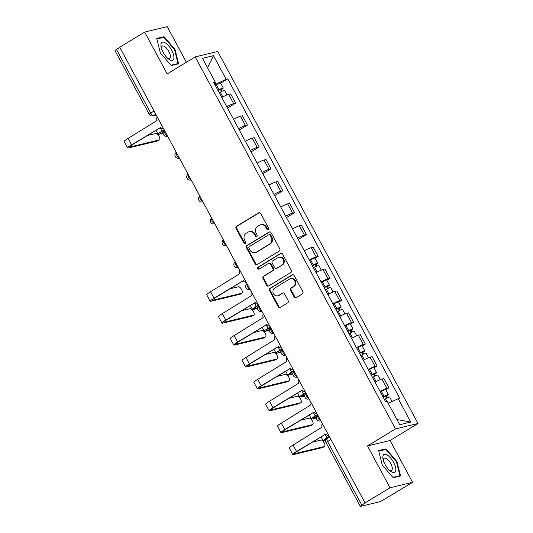 <?xml version="1.0" encoding="UTF-8"?>
<svg xmlns="http://www.w3.org/2000/svg" width="533" height="533" viewBox="0 0 533 533"><rect width="100%" height="100%" fill="white"/><g stroke="black" fill="none" stroke-linecap="round" stroke-linejoin="round"><path stroke-width="0.8" d="M268.226 229.576A1.106 0.999 -103.5 0 0 268.565 228.091L260.684 213.447A1.579 1.432 -103.5 0 0 258.712 212.82L236.539 226.298A1.579 1.432 -103.5 0 0 236.052 228.424L243.934 243.061A1.106 0.999 -103.5 0 0 245.32 243.501A1.106 0.999 -103.5 0 0 245.66 242.015L244.64 240.123A5.044 4.577 -103.5 0 1 246.206 233.314L248.052 232.195A5.044 4.577 -103.5 0 1 249.251 231.695A5.044 4.577 -103.5 0 1 254.368 234.207L255.387 236.099A1.106 0.999 -103.5 0 0 256.773 236.539A1.106 0.999 -103.5 0 0 257.113 235.053L256.093 233.154A5.044 4.577 -103.5 0 1 257.659 226.352L259.504 225.226A5.044 4.577 -103.5 0 1 260.704 224.733A5.044 4.577 -103.5 0 1 265.82 227.245L266.846 229.137A1.106 0.999 -103.5 0 0 268.226 229.576M294.183 297.061A1.579 1.432 -103.5 0 0 296.155 297.694L302.371 293.91A1.579 1.432 -103.5 0 0 302.864 291.784L294.109 275.521A1.579 1.432 -103.5 0 0 292.137 274.895L269.964 288.373A1.579 1.432 -103.5 0 0 269.478 290.498L278.233 306.755A1.579 1.432 -103.5 0 0 280.205 307.388L287.72 302.817A1.579 1.432 -103.5 0 0 288.206 300.692L284.462 293.736A1.579 1.432 -103.5 0 0 282.49 293.103L278.759 295.369A4.217 3.824 -103.5 0 1 277.766 295.782A4.217 3.824 -103.5 0 1 273.236 293.15A4.217 3.824 -103.5 0 1 274.795 288L289.386 279.125A4.217 3.824 -103.5 0 1 290.385 278.712A4.217 3.824 -103.5 0 1 294.916 281.351A4.217 3.824 -103.5 0 1 293.357 286.501L290.925 287.973A1.579 1.432 -103.5 0 0 290.432 290.105L294.183 297.061L294.836 296.901A1.579 1.432 -103.5 0 0 296.101 297.72M395.493 428.912L367.51 445.921L390.036 487.755L365.065 502.932L119.712 47.257L144.683 32.08L167.202 73.914L195.185 56.898L395.493 428.912L418.032 423.482L217.731 51.474L195.185 56.898M279.299 251.056A1.579 1.432 -103.5 0 0 279.792 248.931L271.037 232.668A1.579 1.432 -103.5 0 0 269.058 232.042L246.892 245.52A1.579 1.432 -103.5 0 0 246.399 247.645L255.16 263.902A1.579 1.432 -103.5 0 0 257.133 264.535L279.299 251.056M282.57 254.094L291.324 270.358A1.579 1.432 -103.5 0 1 290.838 272.483L268.665 285.961A1.579 1.432 -103.5 0 1 266.693 285.328L262.949 278.373A1.579 1.432 -103.5 0 1 263.435 276.247L272.43 270.777A1.579 1.432 -103.5 0 0 272.916 268.652L270.431 264.035A1.579 1.432 -103.5 0 0 268.459 263.409L259.098 269.098A1.106 0.999 -103.5 0 1 257.652 268.519A1.106 0.999 -103.5 0 1 258.059 267.166L280.598 253.468A1.579 1.432 -103.5 0 1 282.57 254.094M390.036 487.755L412.582 482.325L383.06 500.027A3.211 0.38 151.7 0 1 379.236 501.873L360.641 506.35A3.211 0.38 151.7 0 1 360.321 506.35L326.083 442.756A3.211 0.38 -28.3 0 1 327.595 441.551L361.834 505.144A3.211 0.38 151.7 0 0 360.321 506.35M186.39 62.248L167.222 26.65L144.683 32.08M412.582 482.325L390.056 440.491L418.032 423.482M365.065 502.932L361.834 505.144M154.05 111.031L150.719 113.056A3.211 0.38 -28.3 0 0 149.207 114.262L114.968 50.668A3.211 0.38 -28.3 0 1 116.48 49.462L150.719 113.056A3.211 1.299 58.7 0 0 153.544 115.548L156.142 114.921M119.812 47.437L116.48 49.462M226.772 106.74A7.382 0.866 -28.3 0 1 233.627 103.622L228.644 94.361A7.382 0.866 151.7 0 0 221.781 97.472M228.644 94.361L230.642 93.875L235.633 103.142L227.498 108.086M233.627 103.622L235.633 103.142M239.29 129.985L247.425 125.042L242.435 115.774L240.43 116.261A7.382 0.866 151.7 0 0 233.574 119.372M238.564 128.64A7.382 0.866 -28.3 0 1 245.42 125.522L247.425 125.042M251.083 151.885L259.218 146.941L254.228 137.674L252.222 138.16A7.382 0.866 151.7 0 0 245.367 141.272M250.357 150.539A7.382 0.866 -28.3 0 1 257.212 147.421L259.218 146.941M262.876 173.785L271.011 168.841L266.02 159.574L264.015 160.06A7.382 0.866 151.7 0 0 257.159 163.171M262.149 172.439A7.382 0.866 -28.3 0 1 269.005 169.321L271.011 168.841M274.668 195.684L282.803 190.741L277.813 181.473L275.808 181.96A7.382 0.866 151.7 0 0 268.952 185.071M273.935 194.338A7.382 0.866 -28.3 0 1 280.798 191.22L282.803 190.741M286.454 217.584L294.589 212.64L289.606 203.373L287.6 203.859A7.382 0.866 151.7 0 0 280.744 206.971M285.728 216.238A7.382 0.866 -28.3 0 1 292.59 213.12L294.589 212.64M298.247 239.484L306.382 234.54L301.398 225.272L299.393 225.759A7.382 0.866 151.7 0 0 292.53 228.87M297.521 238.138A7.382 0.866 -28.3 0 1 304.376 235.02L306.382 234.54M315.01 258.358L318.174 256.44L313.184 247.172L311.185 247.652A7.382 0.866 151.7 0 0 304.323 250.77M309.313 260.031A7.382 0.866 -28.3 0 1 316.169 256.919L318.174 256.44M326.802 280.258L329.967 278.339L324.977 269.072L322.971 269.551A7.382 0.866 151.7 0 0 316.116 272.669M321.106 281.93A7.382 0.866 -28.3 0 1 327.962 278.819L329.967 278.339M338.595 302.158L341.76 300.239L336.769 290.971L334.764 291.451A7.382 0.866 151.7 0 0 327.908 294.569M332.898 303.83A7.382 0.866 -28.3 0 1 339.754 300.719L341.76 300.239M350.388 324.057L353.552 322.139L348.562 312.871L346.557 313.351A7.382 0.866 151.7 0 0 339.701 316.469M344.691 325.73A7.382 0.866 -28.3 0 1 351.547 322.618L353.552 322.139M362.18 345.957L365.345 344.038L360.355 334.771L358.349 335.25A7.382 0.866 151.7 0 0 351.494 338.368M356.477 347.629A7.382 0.866 -28.3 0 1 363.339 344.518L365.345 344.038M373.966 367.857L377.131 365.938L372.147 356.67L370.142 357.15A7.382 0.866 151.7 0 0 363.286 360.268M368.27 369.529A7.382 0.866 -28.3 0 1 375.132 366.418L377.131 365.938M385.759 389.756L388.923 387.837L383.933 378.57L381.934 379.05A7.382 0.866 151.7 0 0 375.072 382.168M380.062 391.429A7.382 0.866 -28.3 0 1 386.918 388.317L388.923 387.837M214.959 84.8L216.052 84.127L214.959 82.095M214.019 83.048L215.145 81.909L202.447 58.324L213.486 55.665L226.185 79.25L216.052 84.127M388.171 403.248L399.617 398.104L227.731 78.877L226.185 79.25M398.071 398.477L410.77 422.063L399.73 424.721L387.031 401.136L385.486 401.509L213.6 82.282L215.145 81.909M178.622 63.787L174.991 49.362L164.037 36.697L156.709 38.456L160.346 52.887L171.3 65.552L178.622 63.787M367.51 445.921L390.056 440.491M400.55 475.949L396.912 461.518L385.959 448.853L378.637 450.618L382.268 465.043L393.227 477.708L400.55 475.949M220.675 83.168L227.731 78.877M213.486 55.665L207.504 67.704M396.952 419.558L410.77 422.063M174.531 49.642L174.991 49.362M162.485 37.636L164.037 36.697M396.452 461.798L396.912 461.518M384.413 449.792L385.959 448.853M268.279 229.543A1.106 0.999 -103.5 0 1 267.499 228.977L266.48 227.085A5.044 4.577 -103.5 0 0 261.357 224.58L260.704 224.733M249.251 231.695L249.904 231.542A5.044 4.577 -103.5 0 1 255.027 234.047L256.047 235.939A1.106 0.999 -103.5 0 0 256.826 236.505M259.424 212.627A1.579 1.432 -103.5 0 0 259.371 212.66L237.198 226.139A1.579 1.432 -103.5 0 0 236.712 228.264L244.594 242.908A1.106 0.999 -103.5 0 0 245.367 243.468M269.771 231.848A1.579 1.432 -103.5 0 0 269.718 231.882L247.552 245.36A1.579 1.432 -103.5 0 0 247.059 247.485L255.813 263.748A1.579 1.432 -103.5 0 0 257.073 264.568M270.124 235.233A1.106 0.999 -103.5 0 0 268.745 234.793L249.284 246.626A1.106 0.999 -103.5 0 0 248.944 248.111L250.017 250.11A5.044 4.577 -103.5 0 0 255.14 252.615A5.044 4.577 -103.5 0 0 256.333 252.122L269.638 244.034A5.044 4.577 -103.5 0 0 271.204 237.232L270.124 235.233L270.784 235.073A1.106 0.999 -103.5 0 0 269.665 234.527L269.005 234.687M255.14 252.615L255.8 252.455A5.044 4.577 -103.5 0 0 256.993 251.962L256.333 252.122M270.784 235.073L271.857 237.072A5.044 4.577 -103.5 0 1 270.291 243.881L256.993 251.962M268.832 263.255L269.491 263.095A1.579 1.432 -103.5 0 1 271.09 263.882L273.576 268.492A1.579 1.432 -103.5 0 1 273.083 270.624L264.095 276.087A1.579 1.432 -103.5 0 0 263.602 278.213L267.353 285.175A1.579 1.432 -103.5 0 0 268.612 285.994M281.311 253.275A1.579 1.432 -103.5 0 0 281.257 253.308L258.718 267.013A1.106 0.999 -103.5 0 0 259.151 269.065M281.757 265.108A4.217 3.824 -103.5 0 0 283.316 259.957A4.217 3.824 -103.5 0 0 278.786 257.326A4.217 3.824 -103.5 0 0 277.786 257.739L272.643 260.864A1.579 1.432 -103.5 0 0 272.156 262.989L274.642 267.606A1.579 1.432 -103.5 0 0 276.614 268.232L282.417 264.948A4.217 3.824 -103.5 0 0 283.969 259.798A4.217 3.824 -103.5 0 0 279.445 257.166L278.786 257.326M276.241 268.385L276.9 268.232A1.579 1.432 -103.5 0 0 277.273 268.079L276.614 268.232M282.417 264.948L277.273 268.079M290.385 278.712L291.045 278.552A4.217 3.824 -103.5 0 1 295.568 281.191A4.217 3.824 -103.5 0 1 294.016 286.341L291.578 287.82A1.579 1.432 -103.5 0 0 291.091 289.945L294.836 296.901M277.766 295.782L278.419 295.622A4.217 3.824 -103.5 0 0 279.419 295.215L278.759 295.369M283.196 292.917A1.579 1.432 -103.5 0 0 283.143 292.95L279.419 295.215M292.85 274.702A1.579 1.432 -103.5 0 0 292.79 274.735L270.624 288.213A1.579 1.432 -103.5 0 0 270.131 290.338L278.886 306.602A1.579 1.432 -103.5 0 0 280.151 307.421M219.243 92.749L220.276 92.169A4.011 0.473 -28.3 0 1 224.566 90.39L227.005 94.921M218.07 90.583L221.442 88.991L220.535 89.717L221.501 91.509M164.177 129.845L161.939 131.211A8.108 0.953 151.7 0 0 158.121 134.256A8.108 0.953 151.7 0 0 158.921 134.263L163.125 133.25M217.957 90.363L218.99 89.784A4.011 0.473 -28.3 0 1 223.28 88.005A4.011 0.473 -28.3 0 1 221.388 89.511L222.268 91.136M215.232 85.313L216.265 84.734A4.011 0.473 -28.3 0 1 220.562 82.948L223.28 88.005M163.158 132.644L160.553 133.27A6.023 0.706 -28.3 0 1 159.953 133.263A6.023 0.706 -28.3 0 1 162.792 131.005L164.311 130.085M220.342 89.351L221.388 89.511M158.001 140.719A3.691 1.492 -121.3 0 1 157.855 140.845A3.691 1.492 -121.3 0 1 157.675 140.919L159.307 139.926A3.691 1.492 58.7 0 0 159.487 139.853A3.691 1.492 58.7 0 0 158.961 136.128A3.691 1.492 58.7 0 0 155.829 133.47L147.494 135.475M157.248 116.967A3.211 2.912 -103.5 0 0 157.122 120.458L128 138.44A8.108 0.953 151.7 0 0 124.182 141.485L127.66 147.947A8.108 0.953 151.7 0 0 128.46 147.954L157.675 140.919M159.307 139.926L130.092 146.961A6.023 0.706 -28.3 0 1 129.499 146.955A6.023 0.706 -28.3 0 1 132.331 144.696L160.839 127.36A3.211 2.912 -103.5 0 0 163.724 128.993M160.826 127.34L131.478 144.903A8.108 0.953 151.7 0 0 127.66 147.947M161.026 43.886A10.433 4.217 58.7 0 0 161.166 47.217A10.433 4.217 58.7 0 0 168.142 58.69A10.433 4.217 58.7 0 0 173.805 58.663A10.433 4.217 58.7 0 0 168.661 45.825A10.433 4.217 58.7 0 0 161.026 43.886M167.195 57.824A7.142 2.892 58.7 0 0 169.641 58.284A7.142 2.892 58.7 0 0 170.307 57.238A7.142 2.892 58.7 0 0 167.622 49.509A7.142 2.892 58.7 0 0 162.219 46.071A7.142 2.892 58.7 0 0 161.559 47.117A7.142 2.892 58.7 0 0 161.499 48.456M156.849 38.996L163.898 37.297L174.511 49.569L178.029 63.547L171.026 65.233M176.989 64.18L178.029 63.547M382.947 456.048A10.433 4.217 58.7 0 0 383.094 459.379A10.433 4.217 58.7 0 0 390.069 470.846A10.433 4.217 58.7 0 0 395.733 470.826A10.433 4.217 58.7 0 0 390.582 457.98A10.433 4.217 58.7 0 0 382.947 456.048M389.123 469.986A7.142 2.892 58.7 0 0 391.568 470.439A7.142 2.892 58.7 0 0 392.228 469.393A7.142 2.892 58.7 0 0 389.55 461.671A7.142 2.892 58.7 0 0 384.146 458.233A7.142 2.892 58.7 0 0 383.48 459.279A7.142 2.892 58.7 0 0 383.427 460.612M378.77 451.151L385.819 449.452L396.439 461.725L399.957 475.709L392.948 477.395M398.911 476.342L399.957 475.709M313.577 267.946L314.61 267.366A4.011 0.473 -28.3 0 1 318.901 265.587L321.339 270.118M312.405 265.78L315.776 264.188L314.87 264.908L315.836 266.707M258.512 305.043L256.273 306.408A8.108 0.953 151.7 0 0 252.449 309.453A8.108 0.953 151.7 0 0 253.255 309.46L257.459 308.447M312.291 265.561L313.324 264.981A4.011 0.473 -28.3 0 1 317.615 263.195A4.011 0.473 -28.3 0 1 315.723 264.708L316.602 266.333M309.566 260.504L310.599 259.924A4.011 0.473 -28.3 0 1 314.896 258.145L317.615 263.195M257.492 307.841L254.887 308.467A6.023 0.706 -28.3 0 1 254.288 308.46A6.023 0.706 -28.3 0 1 257.126 306.202L258.638 305.276M314.677 264.548L315.723 264.708M325.363 289.845L326.396 289.266A4.011 0.473 -28.3 0 1 330.693 287.487L333.132 292.017M324.197 287.68L327.568 286.088L326.662 286.807L327.628 288.606M270.304 326.942L268.066 328.301A8.108 0.953 151.7 0 0 264.241 331.346A8.108 0.953 151.7 0 0 265.048 331.359L269.252 330.347M324.084 287.46L325.11 286.881A4.011 0.473 -28.3 0 1 329.407 285.095A4.011 0.473 -28.3 0 1 327.515 286.607L328.395 288.233M321.359 282.403L322.392 281.824A4.011 0.473 -28.3 0 1 326.689 280.045L329.407 285.095M269.285 329.74L266.673 330.367A6.023 0.706 -28.3 0 1 266.08 330.36A6.023 0.706 -28.3 0 1 268.918 328.101L270.431 327.175M326.462 286.448L327.515 286.607M337.156 311.745L338.189 311.165A4.011 0.473 -28.3 0 1 342.486 309.38L344.924 313.917M335.99 309.58L339.361 307.987L338.455 308.707L339.421 310.506M282.097 348.842L279.852 350.201A8.108 0.953 151.7 0 0 276.034 353.246A8.108 0.953 151.7 0 0 276.834 353.259L281.044 352.246M335.87 309.36L336.903 308.78A4.011 0.473 -28.3 0 1 341.2 306.995A4.011 0.473 -28.3 0 1 339.308 308.507L340.187 310.133M333.152 304.303L334.184 303.723A4.011 0.473 -28.3 0 1 338.475 301.945L341.2 306.995M281.078 351.64L278.466 352.266A6.023 0.706 -28.3 0 1 277.873 352.26A6.023 0.706 -28.3 0 1 280.711 350.001L282.224 349.075M338.255 308.347L339.308 308.507M348.948 333.645L349.981 333.065A4.011 0.473 -28.3 0 1 354.278 331.279L356.717 335.817M347.783 331.479L351.154 329.887L350.248 330.607L351.214 332.405M293.89 370.741L291.644 372.101A8.108 0.953 151.7 0 0 287.827 375.145A8.108 0.953 151.7 0 0 288.626 375.159L292.837 374.146M347.663 331.26L348.695 330.68A4.011 0.473 -28.3 0 1 352.993 328.894A4.011 0.473 -28.3 0 1 351.1 330.4L351.973 332.032M344.944 326.203L345.977 325.623A4.011 0.473 -28.3 0 1 350.268 323.844L352.993 328.894M292.87 373.54L290.258 374.166A6.023 0.706 -28.3 0 1 289.666 374.159A6.023 0.706 -28.3 0 1 292.497 371.901L294.016 370.975M350.048 330.247L351.1 330.4M360.741 355.544L361.774 354.965A4.011 0.473 -28.3 0 1 366.064 353.179L368.51 357.716M359.575 353.379L362.946 351.787L362.034 352.506L363.006 354.305M305.682 392.641L303.437 394A8.108 0.953 151.7 0 0 299.619 397.045A8.108 0.953 151.7 0 0 300.419 397.058L304.629 396.046M359.455 353.159L360.488 352.58A4.011 0.473 -28.3 0 1 364.779 350.794A4.011 0.473 -28.3 0 1 362.893 352.3L363.766 353.932M356.737 348.102L357.77 347.523A4.011 0.473 -28.3 0 1 362.06 345.744L364.779 350.794M304.656 395.439L302.051 396.066A6.023 0.706 -28.3 0 1 301.458 396.059A6.023 0.706 -28.3 0 1 304.29 393.8L305.809 392.874M361.84 352.146L362.893 352.3M240.543 294.016A3.691 1.492 -121.3 0 1 240.396 294.143A3.691 1.492 -121.3 0 1 240.216 294.216L241.849 293.223A3.691 1.492 58.7 0 0 242.029 293.15A3.691 1.492 58.7 0 0 241.502 289.426A3.691 1.492 58.7 0 0 238.371 286.767L230.036 288.773M239.79 270.264A3.211 2.912 -103.5 0 0 239.663 273.755L210.542 291.738A8.108 0.953 151.7 0 0 206.724 294.782L210.202 301.245A8.108 0.953 151.7 0 0 211.001 301.252L240.216 294.216M241.849 293.223L212.634 300.259A6.023 0.706 -28.3 0 1 212.041 300.252A6.023 0.706 -28.3 0 1 214.872 297.994L243.381 280.658M246.266 282.29A3.211 2.912 -103.5 0 1 243.368 280.631L214.019 298.2A8.108 0.953 151.7 0 0 210.202 301.245M252.336 315.916A3.691 1.492 -121.3 0 1 252.189 316.042A3.691 1.492 -121.3 0 1 252.009 316.116L253.635 315.123A3.691 1.492 58.7 0 0 253.815 315.05A3.691 1.492 58.7 0 0 253.295 311.325A3.691 1.492 58.7 0 0 250.164 308.667L241.829 310.672M251.576 292.164A3.211 2.912 -103.5 0 0 251.456 295.655L222.334 313.637A8.108 0.953 151.7 0 0 218.517 316.682L221.994 323.138A8.108 0.953 151.7 0 0 222.794 323.151L252.009 316.116M253.635 315.123L224.426 322.159A6.023 0.706 -28.3 0 1 223.827 322.152A6.023 0.706 -28.3 0 1 226.665 319.893L255.174 302.557A3.211 2.912 -103.5 0 0 258.059 304.19M255.16 302.531L225.812 320.093A8.108 0.953 151.7 0 0 221.994 323.138M264.128 337.815A3.691 1.492 -121.3 0 1 263.975 337.942A3.691 1.492 -121.3 0 1 263.795 338.015L265.427 337.023A3.691 1.492 58.7 0 0 265.607 336.949A3.691 1.492 58.7 0 0 265.088 333.225A3.691 1.492 58.7 0 0 261.95 330.567L253.621 332.572M263.369 314.064A3.211 2.912 -103.5 0 0 263.249 317.555L234.127 335.537A8.108 0.953 151.7 0 0 230.309 338.582L233.78 345.038A8.108 0.953 151.7 0 0 234.587 345.051L263.795 338.015M265.427 337.023L236.219 344.058A6.023 0.706 -28.3 0 1 235.619 344.051A6.023 0.706 -28.3 0 1 238.458 341.793L266.966 324.457M269.845 326.089A3.211 2.912 -103.5 0 1 266.953 324.43L237.605 341.993A8.108 0.953 151.7 0 0 233.78 345.038M275.914 359.715A3.691 1.492 -121.3 0 1 275.768 359.842A3.691 1.492 -121.3 0 1 275.588 359.915L277.22 358.922A3.691 1.492 58.7 0 0 277.4 358.849A3.691 1.492 58.7 0 0 276.88 355.125A3.691 1.492 58.7 0 0 273.742 352.466L265.407 354.472M275.161 335.963A3.211 2.912 -103.5 0 0 275.041 339.454L245.92 357.436A8.108 0.953 151.7 0 0 242.095 360.481L245.573 366.937A8.108 0.953 151.7 0 0 246.379 366.951L275.588 359.915M277.22 358.922L248.012 365.958A6.023 0.706 -28.3 0 1 247.412 365.951A6.023 0.706 -28.3 0 1 250.25 363.693L278.759 346.357M281.637 347.989A3.211 2.912 -103.5 0 1 278.746 346.33L249.397 363.892A8.108 0.953 151.7 0 0 245.573 366.937M287.707 381.615A3.691 1.492 -121.3 0 1 287.56 381.741A3.691 1.492 -121.3 0 1 287.38 381.815L289.013 380.822A3.691 1.492 58.7 0 0 289.192 380.749A3.691 1.492 58.7 0 0 288.673 377.024A3.691 1.492 58.7 0 0 285.535 374.366L277.2 376.371M286.954 357.863A3.211 2.912 -103.5 0 0 286.834 361.354L257.712 379.336A8.108 0.953 151.7 0 0 253.888 382.381L257.366 388.837A8.108 0.953 151.7 0 0 258.172 388.85L287.38 381.815M289.013 380.822L259.798 387.857A6.023 0.706 -28.3 0 1 259.205 387.851A6.023 0.706 -28.3 0 1 262.043 385.592L290.552 368.256M293.43 369.889A3.211 2.912 -103.5 0 1 290.538 368.23L261.19 385.792A8.108 0.953 151.7 0 0 257.366 388.837M299.499 403.514A3.691 1.492 -121.3 0 1 299.353 403.641A3.691 1.492 -121.3 0 1 299.173 403.714L300.805 402.721A3.691 1.492 58.7 0 0 300.985 402.648A3.691 1.492 58.7 0 0 300.459 398.924A3.691 1.492 58.7 0 0 297.327 396.266L288.993 398.271M298.746 379.762A3.211 2.912 -103.5 0 0 298.62 383.254L269.498 401.236A8.108 0.953 151.7 0 0 265.681 404.28L269.158 410.736A8.108 0.953 151.7 0 0 269.958 410.75L299.173 403.714M300.805 402.721L271.59 409.757A6.023 0.706 -28.3 0 1 270.997 409.75A6.023 0.706 -28.3 0 1 273.835 407.492L302.344 390.156M305.222 391.788A3.211 2.912 -103.5 0 1 302.324 390.129L272.976 407.692A8.108 0.953 151.7 0 0 269.158 410.736M372.534 377.444L373.566 376.864A4.011 0.473 -28.3 0 1 377.857 375.079L380.295 379.616M371.368 375.279L374.739 373.686L373.826 374.406L374.799 376.205M317.475 414.541L315.23 415.9A8.108 0.953 151.7 0 0 311.412 418.945A8.108 0.953 151.7 0 0 312.211 418.958L316.415 417.945M371.248 375.059L372.281 374.479A4.011 0.473 -28.3 0 1 376.571 372.694A4.011 0.473 -28.3 0 1 374.686 374.199L375.558 375.832M368.53 370.002L369.556 369.422A4.011 0.473 -28.3 0 1 373.853 367.643L376.571 372.694M316.449 417.339L313.844 417.965A6.023 0.706 -28.3 0 1 313.244 417.959A6.023 0.706 -28.3 0 1 316.082 415.7L317.601 414.774M373.633 374.046L374.686 374.199M311.292 425.414A3.691 1.492 -121.3 0 1 311.145 425.541A3.691 1.492 -121.3 0 1 310.966 425.614L312.598 424.621A3.691 1.492 58.7 0 0 312.778 424.548A3.691 1.492 58.7 0 0 312.251 420.823A3.691 1.492 58.7 0 0 309.12 418.165L300.785 420.171M310.539 401.662A3.211 2.912 -103.5 0 0 310.413 405.153L281.291 423.135A8.108 0.953 151.7 0 0 277.473 426.18L280.951 432.636A8.108 0.953 151.7 0 0 281.75 432.649L310.966 425.614M312.598 424.621L283.383 431.657A6.023 0.706 -28.3 0 1 282.79 431.65A6.023 0.706 -28.3 0 1 285.621 429.385L314.13 412.056M317.015 413.688A3.211 2.912 -103.5 0 1 314.117 412.029L284.769 429.591A8.108 0.953 151.7 0 0 280.951 432.636M384.326 399.344L385.359 398.764A4.011 0.473 -28.3 0 1 389.65 396.978L392.022 401.389M383.154 397.178L386.525 395.586L385.619 396.305L386.585 398.104M329.261 436.44L327.022 437.8A8.108 0.953 151.7 0 0 323.198 440.844A8.108 0.953 151.7 0 0 324.004 440.858L325.803 440.425M383.04 396.958L384.073 396.379A4.011 0.473 -28.3 0 1 388.364 394.593A4.011 0.473 -28.3 0 1 386.472 396.099L387.351 397.731M380.315 391.902L381.348 391.322A4.011 0.473 -28.3 0 1 385.645 389.543L388.364 394.593M326.056 439.765L325.636 439.865A6.023 0.706 -28.3 0 1 325.037 439.858A6.023 0.706 -28.3 0 1 327.875 437.593L329.394 436.674M385.426 395.946L386.472 396.099M323.085 447.314A3.691 1.492 -121.3 0 1 322.938 447.44A3.691 1.492 -121.3 0 1 322.758 447.513L324.39 446.521A3.691 1.492 58.7 0 0 324.564 446.447A3.691 1.492 58.7 0 0 324.044 442.723A3.691 1.492 58.7 0 0 320.913 440.065L312.578 442.07M322.332 423.562A3.211 2.912 -103.5 0 0 322.205 427.053L293.083 445.035A8.108 0.953 151.7 0 0 289.266 448.08L292.744 454.536A8.108 0.953 151.7 0 0 293.543 454.549L322.758 447.513M324.39 446.521L295.175 453.556A6.023 0.706 -28.3 0 1 294.582 453.55A6.023 0.706 -28.3 0 1 297.414 451.284L325.923 433.955M328.808 435.588A3.211 2.912 -103.5 0 1 325.91 433.929L296.561 451.491A8.108 0.953 151.7 0 0 292.744 454.536M155.756 114.202L153.544 115.548A3.211 2.912 -103.5 0 1 152.784 115.861L156.209 115.035M375.132 366.418L370.142 357.15M363.339 344.518L358.349 335.25M351.547 322.618L346.557 313.351M339.754 300.719L334.764 291.451M327.962 278.819L322.971 269.551M316.169 256.919L311.185 247.652M304.376 235.02L299.393 225.759M292.59 213.12L287.6 203.859M280.798 191.22L275.808 181.96M269.005 169.321L264.015 160.06M257.212 147.421L252.222 138.16M245.42 125.522L240.43 116.261M386.918 388.317L381.934 379.05M164.53 130.492A3.211 1.299 58.7 0 0 165.023 133.43A3.211 1.299 58.7 0 0 167.442 135.902M167.535 136.082A3.211 2.912 76.5 0 1 167.089 136.235L167.562 136.122M176.323 152.391A3.211 1.299 58.7 0 0 176.809 155.33A3.211 1.299 58.7 0 0 179.235 157.801M188.109 174.291A3.211 1.299 58.7 0 0 188.602 177.229A3.211 1.299 58.7 0 0 191.027 179.701M199.902 196.191A3.211 1.299 58.7 0 0 200.395 199.129A3.211 1.299 58.7 0 0 202.82 201.601M211.694 218.09A3.211 1.299 58.7 0 0 212.187 221.028A3.211 1.299 58.7 0 0 214.612 223.5M223.487 239.99A3.211 1.299 58.7 0 0 223.98 242.928A3.211 1.299 58.7 0 0 226.398 245.4M235.28 261.89A3.211 1.299 58.7 0 0 235.773 264.828A3.211 1.299 58.7 0 0 238.191 267.3M247.072 283.789A3.211 1.299 58.7 0 0 247.565 286.727A3.211 1.299 58.7 0 0 249.984 289.199M258.858 305.689A3.211 1.299 58.7 0 0 259.351 308.627A3.211 1.299 58.7 0 0 261.776 311.099M270.651 327.588A3.211 1.299 58.7 0 0 271.144 330.527A3.211 1.299 58.7 0 0 273.569 332.998M282.443 349.488A3.211 1.299 58.7 0 0 282.936 352.426A3.211 1.299 58.7 0 0 285.362 354.898M294.236 371.388A3.211 1.299 58.7 0 0 294.729 374.326A3.211 1.299 58.7 0 0 297.147 376.798M306.029 393.287A3.211 1.299 58.7 0 0 306.522 396.226A3.211 1.299 58.7 0 0 308.94 398.697M317.821 415.187A3.211 1.299 58.7 0 0 318.314 418.125A3.211 1.299 58.7 0 0 320.733 420.597M179.328 157.981A3.211 2.912 76.5 0 1 178.881 158.134L179.355 158.021M191.12 179.881A3.211 2.912 76.5 0 1 190.667 180.034L191.14 179.921M202.913 201.78A3.211 2.912 76.5 0 1 202.46 201.934L202.933 201.82M214.706 223.68A3.211 2.912 76.5 0 1 214.253 223.833L214.726 223.72M226.498 245.58A3.211 2.912 76.5 0 1 226.045 245.733L226.518 245.62M238.291 267.479A3.211 2.912 76.5 0 1 237.838 267.633L238.311 267.519M250.077 289.379A3.211 2.912 76.5 0 1 249.631 289.532L250.104 289.419M261.87 311.279A3.211 2.912 76.5 0 1 261.423 311.432L261.89 311.319M273.662 333.178A3.211 2.912 76.5 0 1 273.209 333.332L273.682 333.218M285.455 355.078A3.211 2.912 76.5 0 1 285.002 355.231L285.475 355.118M297.247 376.978A3.211 2.912 76.5 0 1 296.794 377.131L297.267 377.018M309.04 398.877A3.211 2.912 76.5 0 1 308.587 399.03L309.06 398.917M320.833 420.777A3.211 2.912 76.5 0 1 320.38 420.93L320.853 420.817M330.926 439.525L327.595 441.551A3.211 1.299 58.7 0 1 327.242 438.486A3.211 3.211 0 0 0 326.083 442.756M327.395 438.426A3.211 1.299 58.7 0 0 327.242 438.486L329.594 437.053M266.48 227.085L265.82 227.245M256.047 235.939L255.387 236.099M255.027 234.047L254.368 234.207M244.594 242.908L243.934 243.061M236.712 228.264L236.052 228.424M237.198 226.139L236.539 226.298M259.371 212.66L258.712 212.82M267.499 228.977L266.846 229.137M255.813 263.748L255.16 263.902M247.059 247.485L246.399 247.645M247.552 245.36L246.892 245.52M269.718 231.882L269.058 232.042M270.291 243.881L269.638 244.034M271.857 237.072L271.204 237.232M267.353 285.175L266.693 285.328M263.602 278.213L262.949 278.373M264.095 276.087L263.435 276.247M273.083 270.624L272.43 270.777M273.576 268.492L272.916 268.652M271.09 263.882L270.431 264.035M258.718 267.013L258.059 267.166M281.257 253.308L280.598 253.468M291.091 289.945L290.432 290.105M291.578 287.82L290.925 287.973M294.016 286.341L293.357 286.501M283.143 292.95L282.49 293.103M278.886 306.602L278.233 306.755M270.131 290.338L269.478 290.498M270.624 288.213L269.964 288.373M292.79 274.735L292.137 274.895M220.276 92.169L222.827 96.906M160.107 127.807L161.939 131.211M216.265 84.734L218.99 89.784M160.28 132.764L160.553 133.27M131.478 144.903L128 138.44M130.092 146.961L129.819 146.455M314.61 267.366L317.155 272.103M254.441 303.004L256.273 306.408M310.599 259.924L313.324 264.981M254.614 307.961L254.887 308.467M326.396 289.266L328.948 294.003M266.233 324.903L268.066 328.301M322.392 281.824L325.11 286.881M266.4 329.86L266.673 330.367M338.189 311.165L340.74 315.902M278.026 346.803L279.852 350.201M334.184 303.723L336.903 308.78M278.193 351.76L278.466 352.266M349.981 333.065L352.533 337.802M289.812 368.703L291.644 372.101M345.977 325.623L348.695 330.68M289.985 373.66L290.258 374.166M361.774 354.965L364.325 359.702M301.605 390.602L303.437 394M357.77 347.523L360.488 352.58M301.778 395.559L302.051 396.066M214.019 298.2L210.542 291.738M212.634 300.259L212.361 299.753M225.812 320.093L222.334 313.637M224.426 322.159L224.153 321.652M237.605 341.993L234.127 335.537M236.219 344.058L235.946 343.552M249.397 363.892L245.92 357.436M248.012 365.958L247.738 365.451M261.19 385.792L257.712 379.336M259.798 387.857L259.524 387.351M272.976 407.692L269.498 401.236M271.59 409.757L271.317 409.251M373.566 376.864L376.118 381.601M313.397 412.502L315.23 415.9M369.556 369.422L372.281 374.479M313.571 417.459L313.844 417.965M284.769 429.591L281.291 423.135M283.383 431.657L283.11 431.15M385.359 398.764L386.678 401.222M325.19 434.402L327.022 437.8M381.348 391.322L384.073 396.379M325.363 439.359L325.636 439.865M296.561 451.491L293.083 445.035M295.175 453.556L294.902 453.05M164.517 130.465A3.211 3.211 0 0 0 167.089 136.235M176.31 152.365A3.211 3.211 0 0 0 178.881 158.134M188.096 174.264A3.211 3.211 0 0 0 190.667 180.034M199.888 196.164A3.211 3.211 0 0 0 202.46 201.934M211.681 218.064A3.211 3.211 0 0 0 214.253 223.833M223.474 239.963A3.211 3.211 0 0 0 226.045 245.733M235.266 261.863A3.211 3.211 0 0 0 237.838 267.633M247.059 283.763A3.211 3.211 0 0 0 249.631 289.532M258.851 305.662A3.211 3.211 0 0 0 261.423 311.432M270.637 327.562A3.211 3.211 0 0 0 273.209 333.332M282.43 349.461A3.211 3.211 0 0 0 285.002 355.231M294.223 371.361A3.211 3.211 0 0 0 296.794 377.131M306.015 393.261A3.211 3.211 0 0 0 308.587 399.03M317.808 415.16A3.211 3.211 0 0 0 320.38 420.93M149.207 114.262A3.211 3.211 0 0 0 152.784 115.861M155.996 130.312L158.121 134.256M157.855 140.845L159.487 139.853M250.33 305.509L252.449 309.453M262.116 327.409L264.241 331.346M273.909 349.302L276.034 353.246M285.701 371.201L287.827 375.145M297.494 393.101L299.619 397.045M240.396 294.143L242.029 293.15M252.189 316.042L253.815 315.05M263.975 337.942L265.607 336.949M275.768 359.842L277.4 358.849M287.56 381.741L289.192 380.749M299.353 403.641L300.985 402.648M309.287 415L311.412 418.945M311.145 425.541L312.778 424.548M321.079 436.9L323.198 440.844M322.938 447.44L324.564 446.447"/></g></svg>
